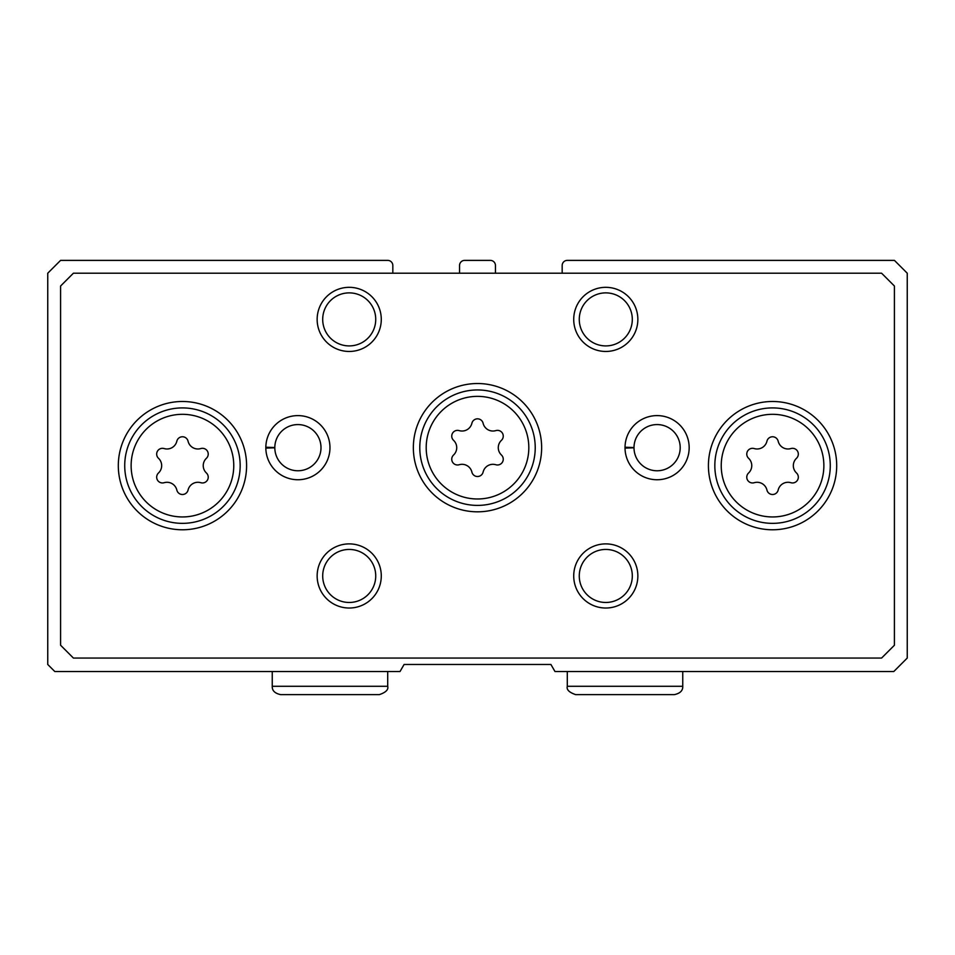 <?xml version="1.0" encoding="UTF-8"?>
<svg xmlns="http://www.w3.org/2000/svg" width="955" height="955" viewBox="0 0 955 955"><rect width="100%" height="100%" fill="white"/><g stroke="black" fill="none" stroke-linecap="round" stroke-linejoin="round"><path stroke-width="1.43" d="M392.827 273.214L392.827 265.514A5.133 5.133 0 0 0 387.706 260.381L60.583 260.381L47.75 273.214L47.75 664.477L54.805 671.532L400.014 671.532L404.084 664.477L550.916 664.477L554.986 671.532L893.785 671.532L907.25 658.055L907.25 273.214L894.417 260.381L567.294 260.381A5.133 5.133 0 0 0 562.173 265.514L562.173 273.214M495.454 273.214L495.454 265.514A5.133 5.133 0 0 0 490.333 260.381L464.667 260.381A5.133 5.133 0 0 0 459.546 265.514L459.546 273.214M748.601 472.976A5.766 5.766 0 0 0 754.223 482.705A10.099 10.099 0 0 1 766.937 490.046A5.766 5.766 0 0 0 778.17 490.046A10.099 10.099 0 0 1 790.883 482.705A5.766 5.766 0 0 0 796.494 472.976A10.099 10.099 0 0 1 796.494 458.293A5.766 5.766 0 0 0 790.883 448.564A10.099 10.099 0 0 1 778.17 441.222A5.766 5.766 0 0 0 766.937 441.222A10.099 10.099 0 0 1 754.223 448.564A5.766 5.766 0 0 0 748.601 458.293A10.099 10.099 0 0 1 748.601 472.976M158.506 472.976A5.766 5.766 0 0 0 164.117 482.705A10.099 10.099 0 0 1 176.83 490.046A5.766 5.766 0 0 0 188.063 490.046A10.099 10.099 0 0 1 200.777 482.705A5.766 5.766 0 0 0 206.399 472.976A10.099 10.099 0 0 1 206.399 458.293A5.766 5.766 0 0 0 200.777 448.564A10.099 10.099 0 0 1 188.063 441.222A5.766 5.766 0 0 0 176.83 441.222A10.099 10.099 0 0 1 164.117 448.564A5.766 5.766 0 0 0 158.506 458.293A10.099 10.099 0 0 1 158.506 472.976M453.553 455.022A5.766 5.766 0 0 0 459.164 464.739A10.099 10.099 0 0 1 471.889 472.08A5.766 5.766 0 0 0 483.111 472.08A10.099 10.099 0 0 1 495.836 464.739A5.766 5.766 0 0 0 501.447 455.022A10.099 10.099 0 0 1 501.447 440.327A5.766 5.766 0 0 0 495.836 430.61A10.099 10.099 0 0 1 483.111 423.268A5.766 5.766 0 0 0 471.889 423.268A10.099 10.099 0 0 1 459.164 430.61A5.766 5.766 0 0 0 453.553 440.327A10.099 10.099 0 0 1 453.553 455.022M60.583 286.034L60.583 645.234L73.404 658.055L881.596 658.055L894.417 645.234L894.417 286.034L881.596 273.214L73.404 273.214L60.583 286.034M246.593 465.634A64.14 64.14 0 0 0 150.377 410.089A64.14 64.14 0 0 0 150.377 521.179A64.14 64.14 0 0 0 246.593 465.634M836.699 465.634A64.14 64.14 0 0 0 740.483 410.089A64.14 64.14 0 0 0 740.483 521.179A64.14 64.14 0 0 0 836.699 465.634M541.64 447.668A64.14 64.14 0 0 0 445.424 392.123A64.14 64.14 0 0 0 445.424 503.225A64.14 64.14 0 0 0 541.64 447.668M265.836 447.227A32.076 32.076 0 0 0 265.836 448.11L274.813 447.8A23.087 23.087 0 0 0 309.48 467.652A23.087 23.087 0 0 0 309.48 427.697A23.087 23.087 0 0 0 274.813 447.549L265.836 447.227A32.076 32.076 0 0 1 314.064 419.973A32.076 32.076 0 0 1 314.064 475.375A32.076 32.076 0 0 1 265.836 448.11A32.076 32.076 0 0 0 314.064 475.375A32.076 32.076 0 0 0 314.064 419.973A32.076 32.076 0 0 0 265.836 447.227M625.024 447.227A32.076 32.076 0 0 0 625.024 448.11L634.001 447.8A23.087 23.087 0 0 0 668.679 467.652A23.087 23.087 0 0 0 668.679 427.697A23.087 23.087 0 0 0 634.001 447.549L625.024 447.227A32.076 32.076 0 0 1 673.263 419.973A32.076 32.076 0 0 1 673.263 475.375A32.076 32.076 0 0 1 625.024 448.11A32.076 32.076 0 0 0 673.263 475.375A32.076 32.076 0 0 0 673.263 419.973A32.076 32.076 0 0 0 625.024 447.227M381.284 575.961A32.076 32.076 0 0 0 333.176 548.182A32.076 32.076 0 0 0 333.176 603.727A32.076 32.076 0 0 0 381.284 575.961M637.856 575.961A32.076 32.076 0 0 0 589.748 548.182A32.076 32.076 0 0 0 589.748 603.727A32.076 32.076 0 0 0 637.856 575.961M381.284 319.388A32.076 32.076 0 0 0 333.176 291.621A32.076 32.076 0 0 0 333.176 347.166A32.076 32.076 0 0 0 381.284 319.388M637.856 319.388A32.076 32.076 0 0 0 589.748 291.621A32.076 32.076 0 0 0 589.748 347.166A32.076 32.076 0 0 0 637.856 319.388M632.305 319.388A26.513 26.513 0 0 0 592.53 296.432A26.513 26.513 0 0 0 592.53 342.356A26.513 26.513 0 0 0 632.305 319.388M375.733 319.388A26.513 26.513 0 0 0 335.957 296.432A26.513 26.513 0 0 0 335.957 342.356A26.513 26.513 0 0 0 375.733 319.388M632.305 575.961A26.513 26.513 0 0 0 592.53 552.993A26.513 26.513 0 0 0 592.53 598.916A26.513 26.513 0 0 0 632.305 575.961M375.733 575.961A26.513 26.513 0 0 0 335.957 552.993A26.513 26.513 0 0 0 335.957 598.916A26.513 26.513 0 0 0 375.733 575.961M535.23 447.668A57.73 57.73 0 0 0 448.635 397.686A57.73 57.73 0 0 0 448.635 497.662A57.73 57.73 0 0 0 535.23 447.668M830.277 465.634A57.73 57.73 0 0 0 743.694 415.64A57.73 57.73 0 0 0 743.694 515.628A57.73 57.73 0 0 0 830.277 465.634M240.171 465.634A57.73 57.73 0 0 0 153.588 415.64A57.73 57.73 0 0 0 153.588 515.628A57.73 57.73 0 0 0 240.171 465.634M634.001 447.549A23.087 23.087 0 0 1 668.679 427.697A23.087 23.087 0 0 1 668.679 467.652A23.087 23.087 0 0 1 634.001 447.8L625.024 448.11M274.813 447.549A23.087 23.087 0 0 1 309.48 427.697A23.087 23.087 0 0 1 309.48 467.652A23.087 23.087 0 0 1 274.813 447.8L265.836 448.11M823.867 465.634A51.319 51.319 0 0 0 746.894 421.191A51.319 51.319 0 0 0 746.894 510.077A51.319 51.319 0 0 0 823.867 465.634M233.76 465.634A51.319 51.319 0 0 0 156.787 421.191A51.319 51.319 0 0 0 156.787 510.077A51.319 51.319 0 0 0 233.76 465.634M528.819 447.668A51.319 51.319 0 0 0 451.846 403.237A51.319 51.319 0 0 0 451.846 492.112A51.319 51.319 0 0 0 528.819 447.668M682.753 686.287L567.294 686.287C566.375 689.629 569.156 692.411 575.638 694.619L674.421 694.619C680.187 693.354 682.968 690.572 682.753 686.287L682.753 671.532M387.706 686.287L272.247 686.287C272.032 690.572 274.813 693.354 280.579 694.619L379.362 694.619C385.844 692.411 388.625 689.629 387.706 686.287L387.706 671.532M567.294 671.532L567.294 686.287M624.606 694.619L575.638 694.619M272.247 671.532L272.247 686.287M329.559 694.619L280.579 694.619"/></g></svg>
